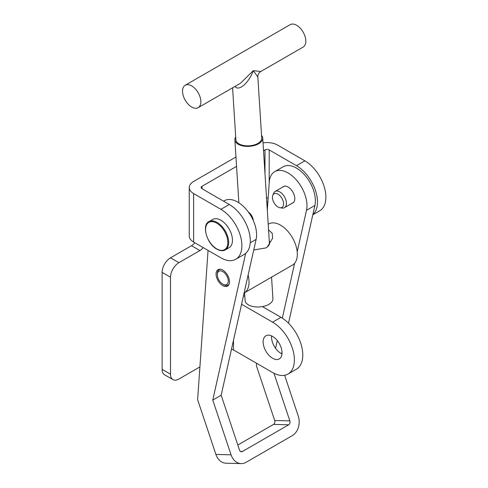 <?xml version="1.0" encoding="UTF-8"?>
<svg xmlns="http://www.w3.org/2000/svg" width="488" height="488" viewBox="0 0 488 488"><rect width="100%" height="100%" fill="white"/><g stroke="black" fill="none" stroke-linecap="round" stroke-linejoin="round"><path stroke-width="0.73" d="M229.305 204.484L220.905 209.334A29.695 17.141 60 0 1 241.902 245.696A29.695 17.141 60 0 1 235.753 259.287L244.146 254.443A29.695 17.141 -120 0 0 250.301 240.846A29.695 17.141 -120 0 0 229.305 204.484L202.008 188.722A2.971 1.714 0 0 1 201.141 187.514A2.971 1.714 0 0 1 202.008 186.3L202.008 188.722M235.753 259.287A29.695 17.141 60 0 1 220.905 257.816L193.608 242.06A14.847 8.571 180 0 1 189.259 235.997L189.259 187.514A14.847 8.571 0 0 0 193.608 193.571L220.905 209.334M263.032 142.899A14.847 8.571 0 0 1 277.593 145.082L304.89 160.845A29.695 17.141 60 0 1 325.886 197.207A29.695 17.141 60 0 1 319.731 210.804L312.808 214.799M269.193 183.03L269.193 149.932L296.49 165.694A29.695 17.141 60 0 1 317.487 202.056A29.695 17.141 60 0 1 312.863 214.567M262.392 306.586L280.99 317.328A30.829 17.8 60 0 1 302.786 355.081A30.829 17.8 60 0 1 296.405 369.196L288.005 374.04A30.829 17.8 60 0 1 272.591 372.515L233.502 349.945L233.502 340.228M241.566 304.262L272.591 322.178A30.829 17.8 60 0 1 294.392 359.93A30.829 17.8 60 0 1 288.005 374.04M263.142 341.893A13.359 7.716 -120 0 0 268.979 355.337A13.359 7.716 -120 0 0 279.27 358.918A13.359 7.716 -120 0 0 282.04 352.8A13.359 7.716 -120 0 0 276.208 339.355A13.359 7.716 -120 0 0 265.911 335.775A13.359 7.716 -120 0 0 263.142 341.893M271.596 335.921A13.359 7.716 -120 0 0 271.541 337.043A13.359 7.716 -120 0 0 281.985 353.922M243.494 295.679L244.811 296.442M194.791 242.743A8.906 5.142 -60 0 1 191.51 245.696L170.513 257.816A11.877 6.856 120 0 0 162.114 272.365L162.114 369.343A11.877 6.856 120 0 0 164.578 374.778L172.972 379.627A11.877 6.856 120 0 0 178.913 379.042L199.909 366.915M235.96 157.002L193.608 181.451A14.847 8.571 0 0 0 189.259 187.514M267.894 201.599L266.802 202.227M203.185 247.593A8.906 5.142 -60 0 1 199.909 250.545L178.913 262.666A11.877 6.856 120 0 0 170.513 277.214L170.513 374.192A11.877 6.856 120 0 0 172.972 379.627M269.193 149.932A2.971 1.714 0 0 0 264.996 149.932L263.532 150.78M236.552 166.353L202.008 186.3M266.527 197.951A2.971 1.714 180 0 1 268.144 198.03M231.434 349.445A2.971 1.714 180 0 1 233.502 349.945M291.934 203.368A9.504 5.484 -120 0 0 292.843 203.014A9.504 5.484 -120 0 0 294.392 195.737A9.504 5.484 -120 0 0 288.609 187.349A9.504 5.484 -120 0 0 283.339 186.556A9.504 5.484 -120 0 0 282.576 187.166M223.315 270.45A9.504 5.484 -120 0 0 218.044 269.651A9.504 5.484 -120 0 0 216.489 276.934A9.504 5.484 -120 0 0 222.272 285.315A9.504 5.484 -120 0 0 227.542 286.108A9.504 5.484 -120 0 0 229.098 278.831A9.504 5.484 -120 0 0 223.315 270.45M237.809 445.025L273.506 424.42L288.658 424.798L242.469 451.467L240.523 451.418M284.632 375.278L298.253 416.032A14.847 11.431 91.4 0 1 292.281 435.644L246.092 462.307A14.847 11.431 91.4 0 1 241.188 463.6L226.036 463.216A14.847 11.431 -88.6 0 1 215.909 454.438L231.062 454.822L212.768 400.075L245.677 253.357M208.065 250.405L197.616 399.69L215.909 454.438M242.469 451.467A2.971 2.288 91.4 0 1 241.487 451.729A2.971 2.288 91.4 0 1 239.462 449.973L221.168 395.225L256.121 239.388A26.724 15.427 -120 0 0 246.849 210.066A26.724 15.427 -120 0 0 224.34 200.733L223.577 201.178M221.168 395.225L212.768 400.075M231.062 454.822A14.847 11.431 91.4 0 0 241.188 463.6M273.933 373.241L289.854 420.876L274.701 420.497A2.971 2.288 -88.6 0 1 273.506 424.42M288.658 424.798A2.971 2.288 91.4 0 0 289.854 420.876M274.701 420.497L256.401 365.75L256.578 363.267M288.5 323.196L314.906 205.448A26.724 15.427 -120 0 0 305.64 176.125A26.724 15.427 -120 0 0 283.125 166.792L274.732 171.642A26.724 15.427 -120 0 0 269.254 182.219L267.302 210.102M281.643 353.757L282.021 352.074M275.561 348.286L277.288 340.587M282.32 318.139L294.636 263.221M297.204 251.79L306.507 210.297A26.724 15.427 -120 0 0 297.241 180.975A26.724 15.427 -120 0 0 274.732 171.642M248.343 211.993A7.869 4.545 60 0 1 253.315 220.6M220.905 220.24A16.33 9.431 60 0 1 231.574 234.63A16.33 9.431 60 0 1 229.067 247.715L225.291 249.899A16.33 9.431 60 0 0 227.792 236.814A16.33 9.431 60 0 0 217.123 222.424A16.33 9.431 60 0 0 208.962 221.613L212.737 219.429A16.33 9.431 60 0 1 220.905 220.24M278.014 207.028A7.869 4.545 -120 0 0 279.996 207.754A7.869 4.545 -120 0 0 283.485 202.599A7.869 4.545 -120 0 0 278.014 194.181A7.869 4.545 -120 0 0 272.816 195.31A7.869 4.545 -120 0 0 278.014 207.028M279.996 207.754L282.192 208.053A9.351 5.398 -120 0 0 284.51 207.656A9.351 5.398 -120 0 0 285.944 200.159A9.351 5.398 -120 0 0 279.831 191.918A9.351 5.398 -120 0 0 275.153 191.455A9.351 5.398 -120 0 0 273.652 193.26L272.816 195.31M253.742 249.99L265.862 247.941L267.284 246.995L272.676 238.138L272.182 233.24L268.559 229.915M269.254 240.895A14.25 7.582 176.4 0 1 269.651 242.414A14.25 7.582 176.4 0 1 267.027 247.184M228.238 280.545A7.723 4.459 -120 0 0 222.589 271.462A7.723 4.459 -120 0 0 217.337 274.732A7.723 4.459 -120 0 0 217.349 275.22A7.723 4.459 -120 0 0 222.796 284.187A7.723 4.459 -120 0 0 228.238 280.545M220.552 269.272A8.906 5.142 -120 0 0 219.179 269.681A8.906 5.142 -120 0 0 217.337 273.762L217.337 274.732M244.091 293.014A23.753 13.713 -120 0 0 244.122 293.001A23.753 13.713 -120 0 0 248.99 280.624A23.753 13.713 -120 0 0 248.093 275.165M244.122 293.001L292.41 265.118A23.753 13.713 -120 0 0 297.284 252.747A23.753 13.713 -120 0 0 286.364 229.726A23.753 13.713 -120 0 0 268.656 223.974L268.199 224.242M222.796 284.187L223.632 284.669A8.906 5.142 -120 0 0 228.085 285.114A8.906 5.142 -120 0 0 229.128 284.126M182.561 91.994A12.944 7.473 60 0 1 185.214 85.254A12.944 7.473 60 0 1 194.864 88.389A12.944 7.473 60 0 1 200.818 100.931A12.944 7.473 60 0 1 198.159 107.677A12.944 7.473 60 0 1 188.508 104.542A12.944 7.473 60 0 1 182.561 91.994M185.214 85.254L290.195 24.644A12.944 7.473 60 0 1 299.846 27.779A12.944 7.473 60 0 1 305.793 40.321A12.944 7.473 60 0 1 303.139 47.068L260.781 71.522L253.302 70.626C249.685 81.337 240.188 90.567 236.039 87.407L234.795 86.528M198.159 107.677L240.517 83.222L253.302 70.626L257.841 77.013L261.721 138.11A12.944 6.887 176.4 0 1 253.937 145.028A12.944 6.887 176.4 0 1 239.645 144.216A12.944 6.887 176.4 0 1 235.875 139.751L232.581 87.803M261.544 135.347A13.957 7.424 176.4 0 1 262.727 138.049A13.957 7.424 176.4 0 1 254.339 145.503A13.957 7.424 176.4 0 1 238.931 144.631A13.957 7.424 176.4 0 1 234.868 139.818A13.957 7.424 176.4 0 1 235.704 136.988M271.554 277.16L272.92 298.65A13.957 7.424 176.4 0 1 264.533 306.104A13.957 7.424 176.4 0 1 249.124 305.232A13.957 7.424 176.4 0 1 245.067 300.419L244.579 292.733M193.608 242.06L193.608 193.571M264.996 173.819L264.996 149.932M170.513 374.192L162.114 369.343M170.513 277.214L162.114 272.365M178.913 262.666L170.513 257.816M199.909 250.545L191.51 245.696M304.89 160.845L296.49 165.694M280.99 317.328L272.591 322.178M256.121 239.388L250.228 242.786M314.906 205.448L306.507 210.297M216.702 248.849A15.738 9.083 -120 0 0 227.835 242.426A15.738 9.083 -120 0 0 216.702 223.15A15.738 9.083 -120 0 0 205.576 229.573A15.738 9.083 -120 0 0 216.702 248.849M208.962 221.613C201.55 224.596 206.656 243.902 216.831 249.118C220.173 250.948 222.992 251.21 225.291 249.899M284.51 207.656L293.605 202.404M275.153 191.455L284.254 186.202M219.179 269.681L219.99 269.211M228.085 285.114L228.903 284.644M234.868 139.818L238.864 202.77M262.727 138.049L269.449 243.969M257.841 77.013C257.768 74.664 258.75 72.834 260.781 71.522"/></g></svg>
